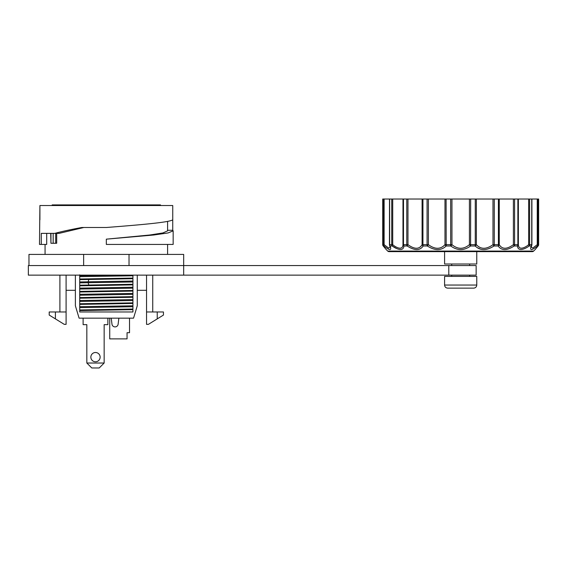 <?xml version="1.0" encoding="UTF-8"?>
<svg xmlns="http://www.w3.org/2000/svg" width="567" height="567" viewBox="0 0 567 567"><rect width="100%" height="100%" fill="white"/><g stroke="black" fill="none" stroke-linecap="round" stroke-linejoin="round"><path stroke-width="0.85" d="M535.17 249.544L538.097 245.986A1.857 1.297 40.2 0 0 538.211 245.872L535.425 249.225A1.857 1.857 -145.1 0 1 535.17 249.544L533.625 251.089A1.857 1.857 90 0 1 532.314 251.628L389.04 251.628A1.857 1.857 -90 0 1 387.729 251.089L386.184 249.544A1.857 1.857 145.1 0 1 385.936 249.232L385.936 249.232M469.965 251.628L451.396 251.628M476.769 251.628L476.769 264.009L444.592 264.009L444.592 251.628M476.769 285.045L476.769 276.384L444.592 276.384L444.592 285.045C444.769 286.923 445.804 287.958 447.682 288.142L473.672 288.142C475.557 287.958 476.585 286.923 476.769 285.045L444.592 285.045M390.734 248.495L390.117 245.986C391.832 250.784 389.791 250.784 383.987 245.986A1.857 0.971 -50.1 0 1 384.121 244.675L384.121 199.024L538.65 199.024L538.636 244.675L538.65 199.024M403.484 199.024L403.484 244.675A1.857 1.354 90 0 0 403.881 245.986C403.463 252.634 394.937 248.176 392.215 245.986L396.666 248.58M433.635 248.97L434.442 249.175M477.223 247.68L480.646 249.168M487.918 248.92L489.137 248.516M524.114 248.821L524.688 248.58M528.43 246.468L529.146 245.986C526.53 248.084 517.969 252.698 517.48 245.986A1.857 1.552 -3.8 0 0 518.38 244.675L518.38 199.024M537.906 199.024L537.906 244.675A1.857 1.821 90 0 1 537.374 245.986C531.57 250.784 529.521 250.784 531.236 245.986L531.13 246.269M534.029 248.495L535.567 247.425M389.515 199.024L389.451 244.675A1.857 1.857 0 0 0 389.586 245.376A1.857 1.495 157.8 0 1 389.515 244.675M382.711 199.024L382.711 244.675L382.711 199.024L384.121 199.024M529.621 199.024L529.621 244.675L531.91 244.675L531.91 199.024M537.24 199.024L537.24 244.675A1.857 0.971 -129.9 0 1 537.374 245.986L538.097 245.986A1.857 1.843 -90 0 0 538.636 244.675L537.24 244.675L532.732 248.077L531.265 247.162L531.768 245.376A1.857 1.495 22.2 0 0 531.846 244.675M535.305 249.388L538.211 245.872A1.857 1.297 40.2 0 0 538.317 245.709M514.588 199.024L514.588 244.675A1.857 1.276 90 0 1 514.212 245.986C506.834 250.742 501.483 250.742 498.152 245.986A1.857 1.453 -28.2 0 0 499.265 244.675L499.265 199.024M494.275 199.024L494.275 244.675A1.857 0.794 90 0 1 494.041 245.986C486.521 250.784 480.228 250.784 475.16 245.986A1.857 1.219 -43.6 0 0 476.372 244.675L476.372 199.024M470.674 199.024L470.603 245.986C463.99 250.791 457.371 250.791 450.758 245.986A1.857 0.858 -51.9 0 0 451.949 244.675L451.949 199.024M446.094 199.024L446.194 245.986C441.133 250.784 434.839 250.784 427.32 245.986A1.857 0.418 -55.9 0 0 428.376 244.675L428.376 199.024M422.939 199.024L422.939 244.675A1.857 0.893 90 0 0 423.202 245.986C419.97 250.756 414.619 250.756 407.149 245.986L407.964 244.675L407.964 199.024M382.711 244.675A1.857 1.857 0 0 0 383.143 245.872L383.143 245.872A1.857 1.297 139.8 0 0 383.264 245.986L383.987 245.986A1.857 1.821 -90 0 1 383.448 244.675L382.725 244.675A1.857 1.843 90 0 0 383.264 245.986L386.184 249.544M529.146 245.986A1.857 0.546 -124.9 0 0 528.642 244.675L529.621 244.675A1.857 1.63 90 0 1 529.146 245.986L531.236 245.986A1.857 1.495 22.2 0 0 531.768 245.376A1.857 1.857 0 0 0 531.91 244.675M386.049 249.388L383.143 245.872A1.857 1.297 139.8 0 1 383.037 245.709M389.628 199.024L389.628 244.675A1.857 1.68 90 0 0 390.117 245.986A1.857 1.495 157.8 0 1 389.586 245.376L390.089 247.162L388.629 248.077L384.121 244.675L383.448 244.675L383.448 199.024M390.089 245.965A1.857 1.495 -22.2 0 0 390.117 245.986L392.215 245.986A1.857 1.63 -90 0 1 391.74 244.675L389.451 244.675M402.981 199.024L402.981 244.675L406.773 244.675A1.857 1.276 -90 0 0 407.149 245.986L403.881 245.986A1.857 1.552 -176.2 0 1 402.981 244.675C402.683 251.323 395.142 246.865 392.718 244.675L392.718 199.024M392.215 245.986A1.857 0.546 -55.1 0 1 392.718 244.675L391.74 244.675L391.74 199.024M422.096 199.024L422.096 244.675L427.086 244.675A1.857 0.794 -90 0 0 427.32 245.986L423.202 245.986A1.857 1.453 -151.8 0 1 422.096 244.675C419.289 249.437 414.583 249.437 407.964 244.675L406.773 244.675L406.773 199.024M444.982 199.024L444.982 244.675L450.687 244.675L450.758 245.986L446.194 245.986A1.857 1.219 -136.4 0 1 444.982 244.675C440.552 249.473 435.017 249.473 428.376 244.675L427.086 244.675L427.086 199.024M469.412 199.024L469.412 244.675L475.266 244.675L475.16 245.986L470.603 245.986A1.857 0.858 -128.1 0 1 469.412 244.675C463.593 249.473 457.767 249.473 451.949 244.675L450.687 244.675L450.687 199.024M492.985 199.024L492.985 244.675L498.414 244.675A1.857 0.893 -90 0 1 498.152 245.986L494.041 245.986A1.857 0.418 -124.1 0 1 492.985 244.675C486.344 249.473 480.809 249.473 476.372 244.675L475.266 244.675L475.266 199.024M513.39 199.024L513.39 244.675L517.869 244.675A1.857 1.354 -90 0 1 517.48 245.986L514.212 245.986L513.39 244.675C506.855 249.423 502.149 249.423 499.265 244.675L498.414 244.675L498.414 199.024M528.642 199.024L528.642 244.675C526.311 246.773 518.734 251.387 518.38 244.675L517.869 244.675L517.869 199.024M531.733 199.024L531.733 244.675A1.857 1.68 -90 0 1 531.236 245.986A1.857 1.495 -157.8 0 0 531.265 245.965M183.673 275.144L183.673 265.554L28.35 265.554L28.35 275.144L476.152 275.144L476.152 265.554L183.673 265.554L183.68 254.413L129.021 254.413L129.021 265.554M448.788 275.144L448.788 265.554M66.098 311.97L55.41 311.97L55.41 318.888L64.241 324.345L66.098 324.345L66.098 275.144M152.736 311.97L146.548 311.97L146.548 324.345L148.405 324.345L157.236 318.888L157.236 311.97L152.736 311.97L152.736 275.144M75.383 290.304L66.098 290.304M146.548 290.304L137.271 290.304M75.383 275.144L75.383 305.776L79.096 318.158L133.557 318.158L137.271 305.776L137.271 275.144M83.632 265.554L83.632 254.413L129.021 254.413M28.967 265.554L28.967 254.413L83.632 254.413M172.737 219.798L172.737 230.28L173.162 230.875L168.073 232.945L153.579 235.022L106.327 239.161L149.645 235.022L162.927 232.945L167.591 230.875L167.591 221.371M83.852 227.495L59.103 233.37L41.278 233.37L41.278 244.427L46.7 244.427L46.7 233.37M50.945 233.37L50.945 243.271L56.693 243.271L56.693 233.37M54.808 233.37C62.15 231.414 71.151 229.451 81.811 227.495L106.327 227.495C139.326 224.929 169.76 222.363 172.744 219.798L172.744 205.523L39.91 205.523L39.492 244.427L41.278 244.427M39.91 205.523L39.91 219.798M106.327 239.161L106.327 244.427L173.162 244.427L173.162 230.875M172.737 230.28L167.591 230.28M50.945 243.271L50.718 233.37M52.178 205.523L52.178 204.907L160.475 204.907L160.475 205.523M132.933 311.97L79.713 311.97L79.713 310.574L132.933 309.646L132.933 311.97M146.548 275.144L146.548 311.97M59.911 275.144L59.911 311.97M115.909 275.144L79.713 275.746L79.713 276.668L132.933 275.789L132.933 275.144L132.933 278.085L79.713 279.014L79.713 274.839M132.933 284.273L79.713 285.201L79.713 281.934L79.713 282.862L88.126 282.713L88.126 281.785L79.713 281.934L79.713 279.63L132.933 278.709L132.933 284.273M132.933 290.467L79.713 291.388L79.713 288.121L79.713 289.05L132.933 288.164L132.933 290.467M132.933 284.896L79.713 285.818L79.713 288.121L132.933 287.235L132.933 288.164L132.933 284.896M132.933 296.654L79.713 297.576L79.713 294.308L79.713 295.237L132.933 294.351L132.933 296.654M132.933 291.084L79.713 292.005L79.713 294.308L132.933 293.423L132.933 294.351L132.933 291.084M79.713 303.763L132.933 302.842L132.933 300.538L79.713 301.424L79.713 300.496L79.713 303.763M132.933 297.271L79.713 298.199L79.713 300.496L132.933 299.61L132.933 300.538L132.933 297.271M132.933 309.029L79.713 309.958L79.713 306.683L79.713 307.612L132.933 306.726L132.933 309.029M132.933 303.458L79.713 304.387L79.713 306.683L132.933 305.797L132.933 306.726L132.933 303.458M55.41 318.888L49.209 315.061L55.41 318.888M55.41 311.97L49.209 311.97L49.209 315.061M163.445 315.061L157.236 318.888L163.445 315.061L163.445 311.97L157.236 311.97M88.863 279.467L88.126 281.785L132.933 281.048L132.933 281.976L88.126 282.713L88.863 285.038M129.531 318.158L129.531 332.701L127.058 332.701L127.058 338.889L109.729 338.889L109.729 318.158M86.829 363.022L104.158 363.022L99.211 367.976L91.783 367.976L86.829 363.022L86.829 324.65L83.115 324.65L83.115 318.158M107.872 318.158L107.872 324.65L104.158 324.65L104.158 363.022M100.139 357.146A4.642 4.642 0 0 0 95.497 352.504A4.642 4.642 0 0 0 90.855 357.146A4.642 4.642 0 0 0 95.497 361.781A4.642 4.642 0 0 0 100.139 357.146M118.864 318.158L118.12 324.225A3.097 3.097 0 0 1 111.983 324.225L111.231 318.158M533.625 251.089L387.729 251.089M55.686 243.271L55.686 233.37M53.17 243.271L53.17 233.37M469.653 264.009L469.653 265.554M469.653 275.144L469.653 276.384M451.708 264.009L451.708 265.554M451.708 275.144L451.708 276.384M383.859 246.716L384.674 247.701M385.248 248.403L385.815 249.097M538.211 245.872A1.857 1.857 0 0 0 538.65 244.675M167.591 244.427L167.591 254.413M45.062 244.427L45.062 254.413"/></g></svg>

